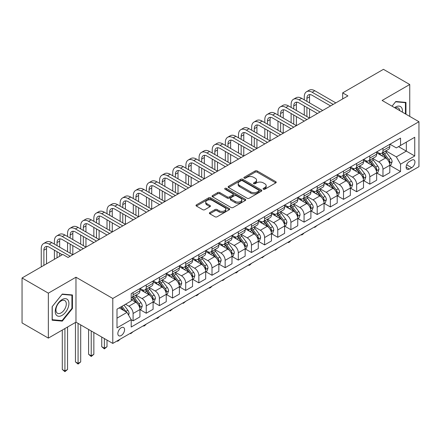 <?xml version="1.0" encoding="UTF-8"?>
<svg xmlns="http://www.w3.org/2000/svg" width="441" height="441" viewBox="0 0 441 441"><rect width="100%" height="100%" fill="white"/><g stroke="black" fill="none" stroke-linecap="round" stroke-linejoin="round"><path stroke-width="0.66" d="M263.376 189.222A1.02 0.59 0 0 0 264.82 189.222L275.796 182.883A1.461 0.843 0 0 0 276.22 182.287A1.461 0.843 0 0 0 275.796 181.692L257.208 170.959A1.461 0.843 0 0 0 255.141 170.959L244.165 177.293A1.02 0.59 0 0 0 243.867 177.712A1.02 0.59 0 0 0 244.165 178.131A1.02 0.59 0 0 0 245.615 178.131L247.032 177.31A4.675 2.696 0 0 1 253.641 177.31L255.19 178.203A4.675 2.696 0 0 1 256.563 180.11A4.675 2.696 0 0 1 255.19 182.023L253.773 182.839A1.02 0.59 0 0 0 253.47 183.258A1.02 0.59 0 0 0 253.773 183.677A1.02 0.59 0 0 0 255.218 183.677L256.64 182.855A4.675 2.696 0 0 1 263.249 182.855L264.798 183.748A4.675 2.696 0 0 1 266.166 185.655A4.675 2.696 0 0 1 264.798 187.563L263.376 188.384A1.02 0.59 0 0 0 263.079 188.803A1.02 0.59 0 0 0 263.376 189.222L263.376 188.384M121.209 335.529A4.763 2.751 120 0 0 124.318 331.334A4.763 2.751 120 0 0 123.59 327.52A4.763 2.751 120 0 0 121.209 327.757A4.763 2.751 120 0 0 118.1 331.952A4.763 2.751 120 0 0 118.827 335.766A4.763 2.751 120 0 0 121.209 335.529M209.806 212.579A1.461 0.843 0 0 0 209.376 213.174A1.461 0.843 0 0 0 209.806 213.769L215.021 216.779A1.461 0.843 0 0 0 217.088 216.779L229.27 209.745A1.461 0.843 0 0 0 229.7 209.15A1.461 0.843 0 0 0 229.27 208.554L210.682 197.822A1.461 0.843 0 0 0 208.615 197.822L196.432 204.856A1.461 0.843 0 0 0 196.002 205.451A1.461 0.843 0 0 0 196.432 206.046L202.733 209.684A1.461 0.843 0 0 0 204.795 209.684L210.01 206.675A1.461 0.843 0 0 0 210.44 206.079A1.461 0.843 0 0 0 210.01 205.484L206.89 203.676A3.908 2.255 0 0 1 205.743 202.083A3.908 2.255 0 0 1 208.158 199.999A3.908 2.255 0 0 1 212.413 200.49L224.651 207.551A3.908 2.255 0 0 1 225.792 209.15A3.908 2.255 0 0 1 223.383 211.233A3.908 2.255 0 0 1 219.127 210.743L217.088 209.563A1.461 0.843 0 0 0 215.021 209.563L209.806 212.579L209.806 213.769M75.968 277.218L48.35 293.16L22.05 277.973L22.05 322.928L48.35 338.109L75.968 322.167L112.791 343.423L112.791 298.474L75.968 277.218L75.968 322.167M409.744 116.402L409.744 84.512L382.127 100.46L418.95 121.716L112.791 298.474M409.744 84.512L383.444 69.331L342.674 92.864L342.674 98.938M22.05 277.973L62.82 254.44L68.079 257.478L347.932 95.901L342.674 92.864M247.136 198.235A1.461 0.843 0 0 0 249.204 198.235L261.386 191.201A1.461 0.843 0 0 0 261.816 190.606A1.461 0.843 0 0 0 261.386 190.01L242.798 179.278A1.461 0.843 0 0 0 240.736 179.278L228.548 186.311A1.461 0.843 0 0 0 228.118 186.907A1.461 0.843 0 0 0 228.548 187.508L247.136 198.235M225.395 189.443A1.02 0.59 0 0 1 226.431 189.586L226.431 188.368L245.328 199.282A1.461 0.843 0 0 1 245.758 199.878A1.461 0.843 0 0 1 245.328 200.473L233.146 207.507A1.461 0.843 0 0 1 231.078 207.507L212.49 196.774L212.49 195.584A1.461 0.843 0 0 0 212.06 196.179A1.461 0.843 0 0 0 212.49 196.774M212.49 195.584L217.705 192.574A1.461 0.843 0 0 1 219.772 192.574L227.308 196.923A1.461 0.843 0 0 0 229.375 196.923L232.831 194.928A1.461 0.843 0 0 0 233.261 194.332A1.461 0.843 0 0 0 232.831 193.737L224.987 189.206A1.02 0.59 0 0 1 224.684 188.787A1.02 0.59 0 0 1 225.318 188.241A1.02 0.59 0 0 1 226.431 188.368M411.69 160.166L409.375 161.505A4.614 2.663 120 0 0 406.365 165.568A4.614 2.663 120 0 0 407.071 169.267A4.614 2.663 120 0 0 409.375 169.035L411.69 167.701A4.614 2.663 120 0 0 414.705 163.633A4.614 2.663 120 0 0 413.994 159.94A4.614 2.663 120 0 0 411.69 160.166M112.791 343.423L418.95 166.665L418.95 121.716M389.965 144.224L396.332 147.9L400.538 145.469L400.538 138.116L131.203 293.618L131.203 300.966L117.003 309.169L117.003 327.878L131.203 319.675L131.203 327.024L400.538 171.527L400.538 164.179L396.332 156.886L385.869 150.85M400.538 145.469L414.744 137.267L414.744 155.976L400.538 164.179M48.35 293.16L48.35 338.109M398.537 146.621L406.326 151.12L406.326 142.129L414.744 137.267M396.332 156.886L406.326 151.12L414.744 155.976M117.003 318.159L126.997 312.388L119.208 307.89M131.203 319.736L133.099 320.827L133.099 313.479A5.954 3.434 -120 0 0 128.888 306.192L125.525 304.246M133.099 320.827L139.935 316.881L139.935 309.532A5.954 3.434 -120 0 0 135.729 302.245L131.203 299.632M140.095 309.681L146.247 313.237L146.247 305.889A5.954 3.434 -120 0 0 142.041 298.596L135.999 295.112M146.247 313.237L153.088 309.29L153.088 301.942A5.954 3.434 -120 0 0 148.882 294.649L139.935 289.489M153.248 302.091L159.399 305.646L159.399 298.292A5.954 3.434 -120 0 0 155.193 291.005L149.152 287.515M159.399 305.646L166.24 301.694L166.24 294.345A5.954 3.434 -120 0 0 162.029 287.058L153.088 281.893M166.395 294.5L172.552 298.05L172.552 290.702A5.954 3.434 -120 0 0 168.341 283.414L162.299 279.925M172.552 298.05L179.388 294.103L179.388 286.755A5.954 3.434 -120 0 0 175.182 279.467L166.24 274.302M179.548 286.904L185.7 290.459L185.7 283.111A5.954 3.434 -120 0 0 181.494 275.818L175.452 272.334M185.7 290.459L192.541 286.512L192.541 279.159A5.954 3.434 -120 0 0 188.335 271.871L179.388 266.711M192.7 279.313L198.852 282.868L198.852 275.515A5.954 3.434 -120 0 0 194.646 268.227L188.605 264.738M198.852 282.868L205.693 278.916L205.693 271.568A5.954 3.434 -120 0 0 201.482 264.28L192.541 259.115M205.848 271.722L212.005 275.272L212.005 267.924A5.954 3.434 -120 0 0 207.794 260.637L201.752 257.147M212.005 275.272L218.841 271.325L218.841 263.977A5.954 3.434 -120 0 0 214.635 256.684L205.693 251.524M219.001 264.126L225.158 267.681L225.158 260.333A5.954 3.434 -120 0 0 220.947 253.04L214.905 249.551M225.158 267.681L231.994 263.735L231.994 256.381A5.954 3.434 -120 0 0 227.788 249.093L218.841 243.928M232.153 256.535L238.305 260.091L238.305 252.737A5.954 3.434 -120 0 0 234.099 245.45L228.058 241.96M238.305 260.091L245.146 256.138L245.146 248.79A5.954 3.434 -120 0 0 240.935 241.503L231.994 236.337M245.301 248.945L251.458 252.495L251.458 245.146A5.954 3.434 -120 0 0 247.247 237.859L241.205 234.369M251.458 252.495L258.294 248.548L258.294 241.199A5.954 3.434 -120 0 0 254.088 233.906L245.146 228.747M258.454 241.348L264.611 244.904L264.611 237.55A5.954 3.434 -120 0 0 260.399 230.263L254.358 226.773M264.611 244.904L271.447 240.957L271.447 233.603A5.954 3.434 -120 0 0 267.24 226.316L258.294 221.15M271.606 233.758L277.758 237.308L277.758 229.959A5.954 3.434 -120 0 0 273.552 222.672L267.511 219.183M277.758 237.308L284.599 233.361L284.599 226.013A5.954 3.434 -120 0 0 280.388 218.725L271.447 213.56M284.754 226.161L290.911 229.717L290.911 222.369A5.954 3.434 -120 0 0 286.705 215.076L280.658 211.592M290.911 229.717L297.752 225.77L297.752 218.422A5.954 3.434 -120 0 0 293.541 211.129L284.599 205.969M297.907 218.571L304.064 222.126L304.064 214.773A5.954 3.434 -120 0 0 299.852 207.485L293.811 203.996M304.064 222.126L310.899 218.174L310.899 210.826A5.954 3.434 -120 0 0 306.693 203.538L297.752 198.373M311.059 210.98L317.211 214.53L317.211 207.182A5.954 3.434 -120 0 0 313.005 199.894L306.964 196.405M317.211 214.53L324.052 210.583L324.052 203.235A5.954 3.434 -120 0 0 319.841 195.947L310.899 190.782M324.212 203.384L330.364 206.939L330.364 199.591A5.954 3.434 -120 0 0 326.158 192.298L320.111 188.814M330.364 206.939L337.205 202.992L337.205 195.639A5.954 3.434 -120 0 0 332.994 188.351L324.052 183.191M337.359 195.793L343.517 199.349L343.517 191.995A5.954 3.434 -120 0 0 339.305 184.707L333.264 181.218M343.517 199.349L350.352 195.396L350.352 188.048A5.954 3.434 -120 0 0 346.146 180.76L337.205 175.595M350.512 188.202L356.664 191.752L356.664 184.404A5.954 3.434 -120 0 0 352.458 177.117L346.417 173.627M356.664 191.752L363.505 187.805L363.505 180.457A5.954 3.434 -120 0 0 359.299 173.164L350.352 168.004M363.665 180.606L369.817 184.162L369.817 176.813A5.954 3.434 -120 0 0 365.611 169.52L359.569 166.031M369.817 184.162L376.658 180.215L376.658 172.861A5.954 3.434 -120 0 0 372.447 165.573L363.505 160.408M376.812 173.015L382.97 176.571L382.97 169.217A5.954 3.434 -120 0 0 378.758 161.93L372.717 158.44M382.97 176.571L389.805 172.618L389.805 165.27A5.954 3.434 -120 0 0 385.599 157.983L376.658 152.818M376.812 151.814L378.758 152.939A5.954 3.434 -120 0 0 381.735 153.236A5.954 3.434 -120 0 0 382.97 150.508L382.97 148.264M363.665 159.41L365.611 160.53A5.954 3.434 -120 0 0 368.582 160.827A5.954 3.434 -120 0 0 369.817 158.104L369.817 155.855M350.512 167.001L352.458 168.126A5.954 3.434 -120 0 0 355.435 168.418A5.954 3.434 -120 0 0 356.664 165.695L356.664 163.446M337.359 174.592L339.305 175.716A5.954 3.434 -120 0 0 342.282 176.014A5.954 3.434 -120 0 0 343.517 173.285L343.517 171.042M324.207 182.188L326.158 183.313A5.954 3.434 -120 0 0 329.129 183.605A5.954 3.434 -120 0 0 330.364 180.882L330.364 178.633M311.059 189.779L313.005 190.903A5.954 3.434 -120 0 0 315.982 191.196A5.954 3.434 -120 0 0 317.211 188.472L317.211 186.223M297.907 197.37L299.852 198.494A5.954 3.434 -120 0 0 302.829 198.792A5.954 3.434 -120 0 0 304.064 196.069L304.064 193.82M284.754 204.966L286.705 206.09A5.954 3.434 -120 0 0 289.676 206.382A5.954 3.434 -120 0 0 290.911 203.659L290.911 201.41M271.606 212.556L273.552 213.681A5.954 3.434 -120 0 0 276.529 213.973A5.954 3.434 -120 0 0 277.758 211.25L277.758 209.006M258.454 220.153L260.399 221.272A5.954 3.434 -120 0 0 263.376 221.569A5.954 3.434 -120 0 0 264.611 218.846L264.611 216.597M245.301 227.743L247.247 228.868A5.954 3.434 -120 0 0 250.223 229.16A5.954 3.434 -120 0 0 251.458 226.437L251.458 224.188M232.153 235.334L234.099 236.459A5.954 3.434 -120 0 0 237.076 236.756A5.954 3.434 -120 0 0 238.305 234.028L238.305 231.784M219.001 242.93L220.947 244.049A5.954 3.434 -120 0 0 223.923 244.347A5.954 3.434 -120 0 0 225.158 241.624L225.158 239.375M205.848 250.521L207.794 251.646A5.954 3.434 -120 0 0 210.77 251.938A5.954 3.434 -120 0 0 212.005 249.215L212.005 246.966M192.7 258.112L194.646 259.236A5.954 3.434 -120 0 0 197.623 259.534A5.954 3.434 -120 0 0 198.852 256.805L198.852 254.562M179.548 265.708L181.494 266.833A5.954 3.434 -120 0 0 184.47 267.125A5.954 3.434 -120 0 0 185.7 264.402L185.7 262.152M166.395 273.299L168.341 274.423A5.954 3.434 -120 0 0 171.317 274.715A5.954 3.434 -120 0 0 172.552 271.992L172.552 269.743M153.248 280.889L155.193 282.014A5.954 3.434 -120 0 0 158.165 282.312A5.954 3.434 -120 0 0 159.399 279.588L159.399 277.339M140.095 288.486L142.041 289.61A5.954 3.434 -120 0 0 145.017 289.902A5.954 3.434 -120 0 0 146.247 287.179L146.247 284.93M389.965 165.425L400.538 171.527M381.735 153.236L388.576 149.284A5.954 3.434 -120 0 0 389.805 146.561L389.805 144.312M368.582 160.827L375.423 156.88A5.954 3.434 -120 0 0 376.658 154.152L376.658 151.908M355.435 168.418L362.27 164.471A5.954 3.434 -120 0 0 363.505 161.748L363.505 159.499M342.282 176.014L349.123 172.062A5.954 3.434 -120 0 0 350.352 169.338L350.352 167.089M329.129 183.605L335.97 179.658A5.954 3.434 -120 0 0 337.205 176.935L337.205 174.686M315.982 191.196L322.818 187.249A5.954 3.434 -120 0 0 324.052 184.525L324.052 182.276M302.829 198.792L309.67 194.845A5.954 3.434 -120 0 0 310.899 192.116L310.899 189.873M289.676 206.382L296.517 202.436A5.954 3.434 -120 0 0 297.752 199.712L297.752 197.463M276.529 213.973L283.365 210.026A5.954 3.434 -120 0 0 284.599 207.303L284.599 205.054M263.376 221.569L270.217 217.622A5.954 3.434 -120 0 0 271.447 214.894L271.447 212.65M250.223 229.16L257.064 225.213A5.954 3.434 -120 0 0 258.294 222.49L258.294 220.241M237.076 236.756L243.912 232.804A5.954 3.434 -120 0 0 245.146 230.081L245.146 227.832M223.923 244.347L230.759 240.4A5.954 3.434 -120 0 0 231.994 237.671L231.994 235.428M210.77 251.938L217.611 247.991A5.954 3.434 -120 0 0 218.841 245.268L218.841 243.019M197.623 259.534L204.459 255.582A5.954 3.434 -120 0 0 205.693 252.858L205.693 250.609M184.47 267.125L191.306 263.178A5.954 3.434 -120 0 0 192.541 260.455L192.541 258.205M171.317 274.715L178.158 270.768A5.954 3.434 -120 0 0 179.388 268.045L179.388 265.796M158.165 282.312L165.006 278.365A5.954 3.434 -120 0 0 166.24 275.636L166.24 273.392M145.017 289.902L151.853 285.955A5.954 3.434 -120 0 0 153.088 283.232L153.088 280.983M131.203 297.736A5.954 3.434 -120 0 0 131.865 297.493L138.706 293.546A5.954 3.434 -120 0 0 139.935 290.823L139.935 288.574M131.865 297.493A5.954 3.434 -120 0 0 133.099 294.77L133.099 292.526M126.997 312.388L131.203 319.675M405.957 114.219L405.957 102.406L395.803 101.502L392.038 106.182M52.137 320.216L62.291 321.125L72.445 308.496L72.445 294.957L62.291 294.053L52.137 306.682L52.137 320.216M71.922 308.193L72.445 308.496M61.222 320.508L62.291 321.125M263.784 189.365L264.798 188.781A4.675 2.696 0 0 0 266.166 186.874L266.166 185.655M256.563 180.11L256.563 181.328A4.675 2.696 0 0 1 255.19 183.236L254.181 183.82M275.774 182.894L257.208 172.177A1.461 0.843 0 0 0 255.141 172.177L244.579 178.274M261.386 190.01L261.386 191.201L242.798 180.49A1.461 0.843 0 0 0 240.736 180.49L228.57 187.519M258.806 191.025A1.02 0.59 0 0 0 259.104 190.606A1.02 0.59 0 0 0 258.806 190.187L242.489 180.766A1.02 0.59 0 0 0 241.045 180.766L239.546 181.631A4.675 2.696 0 0 0 238.179 183.539A4.675 2.696 0 0 0 239.546 185.446L250.697 191.89A4.675 2.696 0 0 0 257.307 191.89L258.806 191.025L258.806 192.237A1.02 0.59 0 0 0 259.104 191.818L259.104 190.606M238.179 183.539L238.179 184.757A4.675 2.696 0 0 0 239.546 186.664L239.546 185.446M258.806 192.237L257.307 193.103A4.675 2.696 0 0 1 250.697 193.103L239.546 186.664M212.507 196.785L217.705 193.786L217.705 192.574M233.261 194.332L233.261 195.545A1.461 0.843 0 0 1 232.831 196.146L229.375 198.141A1.461 0.843 0 0 1 227.308 198.141L219.772 193.786A1.461 0.843 0 0 0 217.705 193.786M226.431 189.586L245.312 200.484M235.13 201.443A3.908 2.255 0 0 0 239.391 201.928A3.908 2.255 0 0 0 241.8 199.845A3.908 2.255 0 0 0 240.659 198.252L236.343 195.765A1.461 0.843 0 0 0 234.281 195.765L230.819 197.761A1.461 0.843 0 0 0 230.395 198.356A1.461 0.843 0 0 0 230.819 198.952L235.13 201.443L235.13 202.656A3.908 2.255 0 0 0 239.391 203.147A3.908 2.255 0 0 0 241.8 201.063L241.8 199.845M230.395 198.356L230.395 199.569A1.461 0.843 0 0 0 230.819 200.17L230.819 198.952M235.13 202.656L230.819 200.17M225.792 209.15L225.792 210.363A3.908 2.255 0 0 1 223.383 212.446A3.908 2.255 0 0 1 219.127 211.956L217.088 210.781A1.461 0.843 0 0 0 215.021 210.781L209.822 213.78M205.743 202.083L205.743 203.295A3.908 2.255 0 0 0 206.89 204.894L206.89 203.676M209.993 206.686L206.89 204.894M229.27 208.554L229.27 209.745L210.682 199.034A1.461 0.843 0 0 0 208.615 199.034L196.449 206.057L196.432 204.856M389.805 165.513L391.068 164.785L392.121 161.748A3.941 2.277 -120 0 0 390.864 158.391L386.564 152.652A11.383 6.571 -120 0 0 385.324 151.164M381.046 155.353A11.383 6.571 -120 0 0 378.714 152.917M389.447 163.098L389.993 161.913A3.941 2.277 -120 0 0 388.863 159.543L384.563 153.804A11.383 6.571 -120 0 0 383.323 152.316M382.264 152.928A9.448 5.457 60 0 1 383.813 154.692L387.452 159.548M382.06 153.049A11.383 6.571 60 0 1 383.301 154.532L386.162 158.347M330.436 217.771L328.997 219.21L327.944 219.816L327.415 219.513M327.944 219.21L327.944 219.816M304.273 99.853L304.273 96.816A11.157 6.444 60 0 1 306.583 91.706L309.213 90.184A11.157 6.444 60 0 1 314.791 90.741L335.833 102.885M306.583 91.706A11.157 6.444 60 0 1 312.162 92.257L333.203 104.407M330.574 105.923L312.162 95.295A7.442 4.294 -120 0 0 308.441 94.925A7.442 4.294 -120 0 0 306.903 98.332L306.903 101.369M310.001 94.583A7.442 4.294 -120 0 0 309.532 96.816L309.532 102.885M306.903 107.444L306.903 116.556M309.532 108.96L309.532 118.072L288.491 105.923L285.862 107.444L306.903 119.594M304.273 115.035L304.273 105.923M376.658 173.104L377.92 172.376L378.968 169.338A3.941 2.277 -120 0 0 377.711 165.981L373.411 160.243A11.383 6.571 -120 0 0 372.171 158.754M367.893 162.944A11.383 6.571 -120 0 0 365.567 160.507M376.294 170.689L376.84 169.509A3.941 2.277 -120 0 0 375.715 167.133L371.416 161.4A11.383 6.571 -120 0 0 370.17 159.912M369.111 160.524A9.448 5.457 60 0 1 370.666 162.282L374.304 167.139M368.908 160.64A11.383 6.571 60 0 1 370.153 162.128L373.009 165.943M317.283 225.362L314.791 227.413L314.268 227.104M314.791 226.801L314.791 227.413M363.505 180.7L364.768 179.972L365.821 176.935A3.941 2.277 -120 0 0 364.558 173.578L360.264 167.839A11.383 6.571 -120 0 0 359.018 166.351M354.746 170.54A11.383 6.571 -120 0 0 352.414 168.098M363.147 178.285L363.693 177.1A3.941 2.277 -120 0 0 362.563 174.73L358.263 168.991A11.383 6.571 -120 0 0 357.023 167.503M355.964 168.115A9.448 5.457 60 0 1 357.513 169.879L361.151 174.735M355.76 168.23A11.383 6.571 60 0 1 357.001 169.719L359.856 173.534M304.13 232.958L302.697 234.397L301.644 235.003L301.115 234.7M301.644 234.397L301.644 235.003M350.352 188.29L351.615 187.563L352.668 184.525A3.941 2.277 -120 0 0 351.411 181.168L347.111 175.43A11.383 6.571 -120 0 0 345.871 173.941M341.593 178.131A11.383 6.571 -120 0 0 339.261 175.694M349.994 185.876L350.54 184.691A3.941 2.277 -120 0 0 349.41 182.32L345.11 176.582A11.383 6.571 -120 0 0 343.87 175.094M342.811 175.705A9.448 5.457 60 0 1 344.36 177.469L347.999 182.326M342.607 175.827A11.383 6.571 60 0 1 343.848 177.31L346.709 181.13M290.983 240.549L289.544 241.988L288.491 242.594L287.962 242.291M288.491 241.988L288.491 242.594M291.121 107.444L291.121 104.407A11.157 6.444 60 0 1 293.43 99.297L296.065 97.781A11.157 6.444 60 0 1 301.644 98.332L322.685 110.482M293.43 99.297A11.157 6.444 60 0 1 299.015 99.853L320.056 111.997M317.421 113.519L299.015 102.891A7.442 4.294 -120 0 0 295.294 102.521A7.442 4.294 -120 0 0 293.75 105.923L293.75 108.96M296.848 102.174A7.442 4.294 -120 0 0 296.38 104.407L296.38 110.482M293.75 115.035L293.75 124.147M296.38 116.556L296.38 125.668L275.338 113.519L272.709 115.035L293.75 127.184M291.121 122.631L291.121 113.519M304.273 121.11L285.862 110.482A7.442 4.294 -120 0 0 282.141 110.112A7.442 4.294 -120 0 0 280.603 113.519L280.603 116.556M283.695 109.77A7.442 4.294 -120 0 0 283.232 111.997L283.232 118.072M280.603 122.631L280.603 131.738M283.232 124.147L283.232 133.259L262.191 121.11L259.556 122.631L280.603 134.775M277.968 130.222L277.968 121.11M277.968 115.035L277.968 111.997A11.157 6.444 60 0 1 280.283 106.893A11.157 6.444 60 0 1 285.862 107.444M280.283 106.893L282.913 105.371A11.157 6.444 60 0 1 288.491 105.923M291.121 128.706L272.709 118.072A7.442 4.294 -120 0 0 268.988 117.703A7.442 4.294 -120 0 0 267.45 121.11L267.45 124.147M270.548 117.361A7.442 4.294 -120 0 0 270.079 119.594L270.079 125.668M267.45 130.222L267.45 139.334M270.079 131.738L270.079 140.85L249.038 128.706L246.409 130.222L267.45 142.371M264.82 137.812L264.82 128.706M264.82 122.631L264.82 119.594A11.157 6.444 60 0 1 267.13 114.484A11.157 6.444 60 0 1 272.709 115.035M267.13 114.484L269.76 112.968A11.157 6.444 60 0 1 275.338 113.519M337.205 195.887L338.468 195.154L339.515 192.116A3.941 2.277 -120 0 0 338.258 188.759L333.958 183.021A11.383 6.571 -120 0 0 332.718 181.532M328.44 185.722A11.383 6.571 -120 0 0 326.114 183.285M336.841 193.467L337.387 192.287A3.941 2.277 -120 0 0 336.262 189.917L331.963 184.178A11.383 6.571 -120 0 0 330.717 182.69M329.659 183.302A9.448 5.457 60 0 1 331.213 185.066L334.851 189.922M329.455 183.417A11.383 6.571 60 0 1 330.7 184.906L333.556 188.72M277.83 248.145L275.338 250.19L274.815 249.882M275.338 249.578L275.338 250.19M277.968 136.297L259.556 125.668A7.442 4.294 -120 0 0 255.841 125.299A7.442 4.294 -120 0 0 254.297 128.706L254.297 131.738M257.395 124.957A7.442 4.294 -120 0 0 256.927 127.184L256.927 133.259M254.297 137.812L254.297 146.925M256.927 139.334L256.927 148.446L235.885 136.297L233.256 137.812L254.297 149.962M251.668 145.409L251.668 136.297M251.668 130.222L251.668 127.184A11.157 6.444 60 0 1 253.977 122.074A11.157 6.444 60 0 1 259.556 122.631M253.977 122.074L256.607 120.558A11.157 6.444 60 0 1 262.191 121.11M402.363 112.141A9.669 5.584 120 0 0 401.514 107.549A9.669 5.584 120 0 0 394.612 107.665M399.772 110.647A7.321 4.228 120 0 0 399.116 108.784A7.321 4.228 120 0 0 398.295 108.023A7.321 4.228 120 0 0 395.285 108.056M395.571 101.788L405.433 102.676L405.433 113.91M404.777 102.301L405.433 102.676M392.06 106.193L395.594 101.799M62.082 299.571A9.669 5.584 120 0 0 55.241 311.412A9.669 5.584 120 0 0 62.082 315.365A9.669 5.584 120 0 0 68.923 303.518A9.669 5.584 120 0 0 62.082 299.571M61.123 300.933A7.321 4.228 120 0 0 56.338 307.388A7.321 4.228 120 0 0 57.462 313.253A7.321 4.228 120 0 0 61.123 312.889A7.321 4.228 120 0 0 65.907 306.44A7.321 4.228 120 0 0 64.783 300.569A7.321 4.228 120 0 0 61.123 300.933M71.922 308.347L62.082 320.585L52.247 319.703L52.247 306.589L62.082 294.351L71.922 295.227L71.922 308.347M71.266 294.853L71.922 295.227M324.052 203.477L325.315 202.75L326.368 199.712A3.941 2.277 -120 0 0 325.105 196.355L320.811 190.617A11.383 6.571 -120 0 0 319.565 189.128M315.293 193.318A11.383 6.571 -120 0 0 312.961 190.876M323.694 201.063L324.24 199.878A3.941 2.277 -120 0 0 323.11 197.507L318.81 191.769A11.383 6.571 -120 0 0 317.57 190.28M316.511 190.892A9.448 5.457 60 0 1 318.06 192.656L321.698 197.513M316.307 191.008A11.383 6.571 60 0 1 317.548 192.496L320.403 196.311M264.677 255.736L262.191 257.781L261.662 257.478M262.191 257.175L262.191 257.781M310.899 211.068L312.162 210.34L313.215 207.303A3.941 2.277 -120 0 0 311.958 203.946L307.658 198.207A11.383 6.571 -120 0 0 306.418 196.719M302.14 200.909A11.383 6.571 -120 0 0 299.808 198.472M310.541 208.654L311.087 207.474A3.941 2.277 -120 0 0 309.957 205.098L305.657 199.36A11.383 6.571 -120 0 0 304.417 197.877M303.358 198.483A9.448 5.457 60 0 1 304.907 200.247L308.546 205.104M303.154 198.604A11.383 6.571 60 0 1 304.395 200.093L307.256 203.907M251.53 263.327L250.091 264.765L249.038 265.372L248.509 265.069M249.038 264.765L249.038 265.372M297.752 218.664L299.015 217.931L300.062 214.894A3.941 2.277 -120 0 0 298.805 211.537L294.505 205.798A11.383 6.571 -120 0 0 293.265 204.315M288.987 208.505A11.383 6.571 -120 0 0 286.661 206.063M297.388 216.25L297.934 215.065A3.941 2.277 -120 0 0 296.804 212.694L292.51 206.956A11.383 6.571 -120 0 0 291.264 205.467M290.206 206.079A9.448 5.457 60 0 1 291.76 207.843L295.393 212.7M290.002 206.195A11.383 6.571 60 0 1 291.247 207.683L294.103 211.498M238.377 270.923L236.938 272.362L235.885 272.968L235.362 272.665M235.885 272.356L235.885 272.968M284.599 226.255L285.862 225.527L286.915 222.49A3.941 2.277 -120 0 0 285.652 219.133L281.358 213.394A11.383 6.571 -120 0 0 280.112 211.906M275.84 216.096A11.383 6.571 -120 0 0 273.508 213.653M284.241 223.841L284.781 222.655A3.941 2.277 -120 0 0 283.657 220.285L279.357 214.547A11.383 6.571 -120 0 0 278.117 213.058M277.053 213.67A9.448 5.457 60 0 1 278.607 215.434L282.246 220.291M276.854 213.786A11.383 6.571 60 0 1 278.095 215.274L280.95 219.089M225.224 278.514L222.738 280.559L222.209 280.255M222.738 279.952L222.738 280.559M271.447 233.846L272.709 233.118L273.762 230.081A3.941 2.277 -120 0 0 272.505 226.724L268.205 220.985A11.383 6.571 -120 0 0 266.965 219.497M262.687 223.686A11.383 6.571 -120 0 0 260.355 221.25M271.088 231.431L271.634 230.252A3.941 2.277 -120 0 0 270.504 227.876L266.204 222.137A11.383 6.571 -120 0 0 264.964 220.654M263.905 221.266A9.448 5.457 60 0 1 265.454 223.025L269.093 227.881M263.701 221.382A11.383 6.571 60 0 1 264.942 222.87L267.803 226.685M212.071 286.104L210.638 287.543L209.585 288.149L209.056 287.846M209.585 287.543L209.585 288.149M264.82 143.887L246.409 133.259A7.442 4.294 -120 0 0 242.688 132.89A7.442 4.294 -120 0 0 241.15 136.297L241.15 139.334M244.242 132.548A7.442 4.294 -120 0 0 243.779 134.775L243.779 140.85M241.15 145.409L241.15 154.521M243.779 146.925L243.779 156.037L222.738 143.887L220.103 145.409L241.15 157.558M238.515 152.999L238.515 143.887M238.515 137.812L238.515 134.775A11.157 6.444 60 0 1 240.83 129.671A11.157 6.444 60 0 1 246.409 130.222M240.83 129.671L243.46 128.149A11.157 6.444 60 0 1 249.038 128.706M251.668 151.484L233.256 140.85A7.442 4.294 -120 0 0 229.535 140.481A7.442 4.294 -120 0 0 227.997 143.887L227.997 146.925M231.09 140.139A7.442 4.294 -120 0 0 230.626 142.371L230.626 148.446M227.997 152.999L227.997 162.112M230.626 154.521L230.626 163.628L209.585 151.484L206.956 152.999L227.997 165.149M225.368 160.59L225.368 151.484M225.368 145.409L225.368 142.371A11.157 6.444 60 0 1 227.677 137.261A11.157 6.444 60 0 1 233.256 137.812M227.677 137.261L230.307 135.745A11.157 6.444 60 0 1 235.885 136.297M238.515 159.074L220.103 148.446A7.442 4.294 -120 0 0 216.388 148.077A7.442 4.294 -120 0 0 214.844 151.484L214.844 154.521M217.942 147.735A7.442 4.294 -120 0 0 217.474 149.962L217.474 156.037M214.844 160.59L214.844 169.702M217.474 162.112L217.474 171.224L196.432 159.074L193.803 160.59L214.844 172.74M212.215 168.186L212.215 159.074M212.215 152.999L212.215 149.962A11.157 6.444 60 0 1 214.524 144.852A11.157 6.444 60 0 1 220.103 145.409M214.524 144.852L217.154 143.336A11.157 6.444 60 0 1 222.738 143.887M225.368 166.665L206.956 156.037A7.442 4.294 -120 0 0 203.235 155.667A7.442 4.294 -120 0 0 201.691 159.074L201.691 162.112M204.789 155.326A7.442 4.294 -120 0 0 204.326 157.558L204.326 163.628M201.691 168.186L201.691 177.299M204.326 169.702L204.326 178.814L183.285 166.665L180.65 168.186L201.691 180.336M199.062 175.777L199.062 166.665M199.062 160.59L199.062 157.558A11.157 6.444 60 0 1 201.377 152.448A11.157 6.444 60 0 1 206.956 152.999M201.377 152.448L204.007 150.927A11.157 6.444 60 0 1 209.585 151.484M212.215 174.261L193.803 163.628A7.442 4.294 -120 0 0 190.082 163.264A7.442 4.294 -120 0 0 188.544 166.665L188.544 169.702M191.637 162.916A7.442 4.294 -120 0 0 191.174 165.149L191.174 171.224M188.544 175.777L188.544 184.889M191.174 177.299L191.174 186.405L170.132 174.261L167.503 175.777L188.544 187.927M185.915 183.373L185.915 174.261M185.915 168.186L185.915 165.149A11.157 6.444 60 0 1 188.224 160.039A11.157 6.444 60 0 1 193.803 160.59M188.224 160.039L190.854 158.523A11.157 6.444 60 0 1 196.432 159.074M258.294 241.442L259.556 240.709L260.609 237.671A3.941 2.277 -120 0 0 259.352 234.314L255.052 228.576A11.383 6.571 -120 0 0 253.812 227.093M249.534 231.282A11.383 6.571 -120 0 0 247.208 228.84M257.935 239.028L258.481 237.842A3.941 2.277 -120 0 0 257.351 235.472L253.057 229.733A11.383 6.571 -120 0 0 251.811 228.245M250.753 228.857A9.448 5.457 60 0 1 252.302 230.621L255.94 235.477M250.549 228.973A11.383 6.571 60 0 1 251.794 230.461L254.65 234.276M198.924 293.7L197.485 295.139L196.432 295.746L195.909 295.442M196.432 295.134L196.432 295.746M199.062 181.852L180.65 171.224A7.442 4.294 -120 0 0 176.935 170.854A7.442 4.294 -120 0 0 175.391 174.261L175.391 177.299M178.489 170.513A7.442 4.294 -120 0 0 178.021 172.74L178.021 178.814M175.391 183.373L175.391 192.48M178.021 184.889L178.021 194.001L156.979 181.852L154.35 183.373L175.391 195.517M172.762 190.964L172.762 181.852M172.762 175.777L172.762 172.74A11.157 6.444 60 0 1 175.071 167.635A11.157 6.444 60 0 1 180.65 168.186M175.071 167.635L177.701 166.114A11.157 6.444 60 0 1 183.285 166.665M245.146 249.033L246.409 248.305L247.462 245.268A3.941 2.277 -120 0 0 246.199 241.911L241.9 236.172A11.383 6.571 -120 0 0 240.659 234.684M236.387 238.873A11.383 6.571 -120 0 0 234.055 236.437M244.788 246.618L245.328 245.433A3.941 2.277 -120 0 0 244.204 243.063L239.904 237.324A11.383 6.571 -120 0 0 238.664 235.836M237.6 236.448A9.448 5.457 60 0 1 239.154 238.212L242.793 243.068M237.401 236.569A11.383 6.571 60 0 1 238.642 238.052L241.497 241.866M185.771 301.291L183.285 303.336L182.756 303.033M183.285 302.73L183.285 303.336M185.915 189.443L167.503 178.814A7.442 4.294 -120 0 0 163.782 178.445A7.442 4.294 -120 0 0 162.238 181.852L162.238 184.889M165.336 178.103A7.442 4.294 -120 0 0 164.873 180.336L164.873 186.405M162.238 190.964L162.238 200.076M164.873 192.48L164.873 201.592L143.827 189.443L141.197 190.964L162.238 203.114M159.609 198.555L159.609 189.443M159.609 183.373L159.609 180.336A11.157 6.444 60 0 1 161.924 175.226A11.157 6.444 60 0 1 167.503 175.777M161.924 175.226L164.554 173.704A11.157 6.444 60 0 1 170.132 174.261M231.994 256.623L233.256 255.896L234.309 252.858A3.941 2.277 -120 0 0 233.052 249.501L228.752 243.763A11.383 6.571 -120 0 0 227.512 242.274M223.234 246.464A11.383 6.571 -120 0 0 220.902 244.027M231.635 254.209L232.181 253.029A3.941 2.277 -120 0 0 231.051 250.653L226.751 244.92A11.383 6.571 -120 0 0 225.511 243.432M224.452 244.044A9.448 5.457 60 0 1 226.001 245.802L229.64 250.659M224.249 244.16A11.383 6.571 60 0 1 225.489 245.648L228.35 249.463M172.618 308.882L170.132 310.933L169.603 310.624M170.132 310.321L170.132 310.933M172.762 197.039L154.35 186.405A7.442 4.294 -120 0 0 150.629 186.041A7.442 4.294 -120 0 0 149.091 189.443L149.091 192.48M152.184 185.694A7.442 4.294 -120 0 0 151.721 187.927L151.721 194.001M149.091 198.555L149.091 207.667M151.721 200.076L151.721 209.188L130.679 197.039L128.05 198.555L149.091 210.704M146.462 206.151L146.462 197.039M146.462 190.964L146.462 187.927A11.157 6.444 60 0 1 148.771 182.817A11.157 6.444 60 0 1 154.35 183.373M148.771 182.817L151.401 181.301A11.157 6.444 60 0 1 156.979 181.852M218.841 264.22L220.103 263.492L221.156 260.455A3.941 2.277 -120 0 0 219.899 257.092L215.599 251.359A11.383 6.571 -120 0 0 214.359 249.871M210.081 254.06A11.383 6.571 -120 0 0 207.755 251.618M218.482 261.805L219.028 260.62A3.941 2.277 -120 0 0 217.898 258.25L213.604 252.511A11.383 6.571 -120 0 0 212.358 251.023M211.3 251.635A9.448 5.457 60 0 1 212.849 253.399L216.487 258.255M211.096 251.75A11.383 6.571 60 0 1 212.336 253.239L215.197 257.053M159.471 316.478L158.032 317.917L156.979 318.523L156.456 318.22M156.979 317.917L156.979 318.523M159.609 204.63L141.197 194.001A7.442 4.294 -120 0 0 137.482 193.632A7.442 4.294 -120 0 0 135.938 197.039L135.938 200.076M139.036 193.29A7.442 4.294 -120 0 0 138.568 195.517L138.568 201.592M135.938 206.151L135.938 215.258M138.568 207.667L138.568 216.779L117.526 204.63L114.897 206.151L135.938 218.295M133.309 213.742L133.309 204.63M133.309 198.555L133.309 195.517A11.157 6.444 60 0 1 135.619 190.413A11.157 6.444 60 0 1 141.197 190.964M135.619 190.413L138.248 188.891A11.157 6.444 60 0 1 143.827 189.443M205.693 271.81L206.956 271.083L208.009 268.045A3.941 2.277 -120 0 0 206.746 264.688L202.447 258.95A11.383 6.571 -120 0 0 201.206 257.461M196.934 261.651A11.383 6.571 -120 0 0 194.602 259.214M205.335 269.396L205.875 268.211A3.941 2.277 -120 0 0 204.751 265.84L200.451 260.102A11.383 6.571 -120 0 0 199.211 258.613M198.147 259.225A9.448 5.457 60 0 1 199.701 260.989L203.34 265.846M197.943 259.347A11.383 6.571 60 0 1 199.189 260.829L202.044 264.65M146.318 324.069L144.88 325.508L143.827 326.114L143.303 325.811M143.827 325.508L143.827 326.114M146.462 212.226L128.05 201.592A7.442 4.294 -120 0 0 124.329 201.223A7.442 4.294 -120 0 0 122.785 204.63L122.785 207.667M125.883 200.881A7.442 4.294 -120 0 0 125.415 203.114L125.415 209.188M122.785 213.742L122.785 222.854M125.415 215.258L125.415 224.37L104.374 212.226L101.744 213.742L122.785 225.891M120.156 221.332L120.156 212.226M120.156 206.151L120.156 203.114A11.157 6.444 60 0 1 122.466 198.003A11.157 6.444 60 0 1 128.05 198.555M122.466 198.003L125.101 196.488A11.157 6.444 60 0 1 130.679 197.039M192.541 279.407L193.803 278.673L194.856 275.636A3.941 2.277 -120 0 0 193.599 272.279L189.299 266.54A11.383 6.571 -120 0 0 188.053 265.052M183.781 269.242A11.383 6.571 -120 0 0 181.449 266.805M192.182 276.987L192.728 275.807A3.941 2.277 -120 0 0 191.598 273.437L187.298 267.698A11.383 6.571 -120 0 0 186.058 266.21M185 266.822A9.448 5.457 60 0 1 186.549 268.586L190.187 273.442M184.796 266.937A11.383 6.571 60 0 1 186.036 268.426L188.897 272.24M133.165 331.665L130.679 333.71L130.15 333.402M130.679 333.098L130.679 333.71M133.309 219.816L114.897 209.188A7.442 4.294 -120 0 0 111.176 208.819A7.442 4.294 -120 0 0 109.638 212.226L109.638 215.258M112.731 208.472A7.442 4.294 -120 0 0 112.268 210.704L112.268 216.779M109.638 221.332L109.638 230.445M112.268 222.854L112.268 231.966L91.226 219.816L88.597 221.332L109.638 233.482M107.009 228.929L107.009 219.816M107.009 213.742L107.009 210.704A11.157 6.444 60 0 1 109.318 205.594A11.157 6.444 60 0 1 114.897 206.151M109.318 205.594L111.948 204.078A11.157 6.444 60 0 1 117.526 204.63M179.388 286.997L180.65 286.27L181.703 283.232A3.941 2.277 -120 0 0 180.446 279.875L176.146 274.137A11.383 6.571 -120 0 0 174.906 272.648M170.628 276.838A11.383 6.571 -120 0 0 168.297 274.396M179.029 284.583L179.575 283.398A3.941 2.277 -120 0 0 178.445 281.027L174.145 275.289A11.383 6.571 -120 0 0 172.905 273.8M171.847 274.412A9.448 5.457 60 0 1 173.396 276.176L177.034 281.033M171.643 274.528A11.383 6.571 60 0 1 172.883 276.016L175.744 279.831M120.018 339.256L118.579 340.695L117.526 341.301L116.997 340.998M117.526 340.695L117.526 341.301M166.24 294.588L167.503 293.86L168.55 290.823A3.941 2.277 -120 0 0 167.293 287.466L162.994 281.727A11.383 6.571 -120 0 0 161.753 280.239M157.481 284.428A11.383 6.571 -120 0 0 155.149 281.992M165.877 292.174L166.422 290.994A3.941 2.277 -120 0 0 165.298 288.618L160.998 282.879A11.383 6.571 -120 0 0 159.752 281.397M158.694 282.003A9.448 5.457 60 0 1 160.248 283.767L163.887 288.623M158.49 282.124A11.383 6.571 60 0 1 159.736 283.613L162.591 287.427M104.374 338.567L104.374 348.225L107.009 346.709L107.009 340.083M107.009 346.709L104.374 348.892L101.744 346.709L101.744 337.045M101.744 346.709L104.374 348.225L104.374 348.892M153.088 302.184L154.35 301.451L155.403 298.414A3.941 2.277 -120 0 0 154.146 295.057L149.846 289.318A11.383 6.571 -120 0 0 148.6 287.835M144.328 292.025A11.383 6.571 -120 0 0 141.996 289.583M152.729 299.77L153.275 298.585A3.941 2.277 -120 0 0 152.145 296.214L147.845 290.476A11.383 6.571 -120 0 0 146.605 288.987M145.547 289.599A9.448 5.457 60 0 1 147.096 291.363L150.734 296.22M145.343 289.715A11.383 6.571 60 0 1 146.583 291.203L149.438 295.018M91.226 330.976L91.226 355.821L93.856 354.299L93.856 332.492M93.856 354.299L91.226 356.488L88.597 354.299L88.597 329.455M88.597 354.299L91.226 355.821L91.226 356.488M139.935 309.775L141.197 309.047L142.25 306.01A3.941 2.277 -120 0 0 140.993 302.653L136.693 296.914A11.383 6.571 -120 0 0 135.453 295.426M139.577 307.36L140.122 306.175A3.941 2.277 -120 0 0 138.992 303.805L134.692 298.066A11.383 6.571 -120 0 0 133.452 296.578M132.394 297.19A9.448 5.457 60 0 1 133.943 298.954L137.581 303.81M132.19 297.306A11.383 6.571 60 0 1 133.43 298.794L136.291 302.609M78.074 323.38L78.074 363.412L80.703 361.89L80.703 324.901M80.703 361.89L78.074 364.079L75.444 361.89L75.444 322.47M75.444 361.89L78.074 363.412L78.074 364.079M128.574 315.122L129.097 313.601A3.941 2.277 -120 0 0 127.84 310.243L124.004 305.122M126.203 311.925A3.941 2.277 -120 0 0 125.845 311.396L122.008 306.275M121.016 306.848L123.778 310.525M120.746 307.008L123.083 310.128M64.921 328.545L64.921 371.002L67.55 369.486L67.55 327.024M67.55 369.486L64.921 371.669L62.291 369.486L62.291 330.061M62.291 369.486L64.921 371.002L64.921 371.669M120.156 227.407L101.744 216.779A7.442 4.294 -120 0 0 98.023 216.41A7.442 4.294 -120 0 0 96.485 219.816L96.485 222.854M99.583 216.068A7.442 4.294 -120 0 0 99.115 218.295L99.115 224.37M96.485 228.929L96.485 238.041M99.115 230.445L99.115 239.557L78.074 227.407L75.444 228.929L96.485 241.073M93.856 236.519L93.856 227.407M93.856 221.332L93.856 218.295A11.157 6.444 60 0 1 96.166 213.19A11.157 6.444 60 0 1 101.744 213.742M96.166 213.19L98.795 211.669A11.157 6.444 60 0 1 104.374 212.226M107.009 235.003L88.597 224.37A7.442 4.294 -120 0 0 84.876 224A7.442 4.294 -120 0 0 83.332 227.407L83.332 230.445M86.43 223.659A7.442 4.294 -120 0 0 85.962 225.891L85.962 231.966M83.332 236.519L83.332 245.631M85.962 238.041L85.962 247.147L64.921 235.003L62.291 236.519L83.332 248.669M80.703 244.11L80.703 235.003M80.703 228.929L80.703 225.891A11.157 6.444 60 0 1 83.013 220.781A11.157 6.444 60 0 1 88.597 221.332M83.013 220.781L85.648 219.265A11.157 6.444 60 0 1 91.226 219.816M93.856 242.594L75.444 231.966A7.442 4.294 -120 0 0 71.723 231.597A7.442 4.294 -120 0 0 70.185 235.003L70.185 238.041M73.278 231.255A7.442 4.294 -120 0 0 72.815 233.482L72.815 239.557M70.185 244.11L70.185 253.222M72.815 245.631L72.815 254.744L51.773 242.594L49.144 244.11L70.185 256.26M67.55 251.706L67.55 242.594M67.55 236.519L67.55 233.482A11.157 6.444 60 0 1 69.865 228.372A11.157 6.444 60 0 1 75.444 228.929M69.865 228.372L72.495 226.856A11.157 6.444 60 0 1 78.074 227.407M80.703 250.185L62.291 239.557A7.442 4.294 -120 0 0 58.57 239.187A7.442 4.294 -120 0 0 57.032 242.594L57.032 245.631M60.13 238.846A7.442 4.294 -120 0 0 59.662 241.078L59.662 247.147M57.032 251.706L57.032 257.781M59.662 253.222L59.662 256.26M54.403 259.297L54.403 250.185M54.403 244.11L54.403 241.078A11.157 6.444 60 0 1 56.713 235.968A11.157 6.444 60 0 1 62.291 236.519M56.713 235.968L59.342 234.447A11.157 6.444 60 0 1 64.921 235.003M62.291 254.744L49.144 247.147A7.442 4.294 -120 0 0 45.423 246.784A7.442 4.294 -120 0 0 43.88 250.185L43.88 265.372M46.978 246.436A7.442 4.294 -120 0 0 46.509 248.669L46.509 263.856M41.25 266.893L41.25 248.669A11.157 6.444 60 0 1 43.56 243.559A11.157 6.444 60 0 1 49.144 244.11M43.56 243.559L46.189 242.043A11.157 6.444 60 0 1 51.773 242.594M128.888 306.192L135.729 302.245M142.041 298.596L148.882 294.649M155.193 291.005L162.029 287.058M168.341 283.414L175.182 279.467M181.494 275.818L188.335 271.871M194.646 268.227L201.482 264.28M207.794 260.637L214.635 256.684M220.947 253.04L227.788 249.093M234.099 245.45L240.935 241.503M247.247 237.859L254.088 233.906M260.399 230.263L267.24 226.316M273.552 222.672L280.388 218.725M286.705 215.076L293.541 211.129M299.852 207.485L306.693 203.538M313.005 199.894L319.841 195.947M326.158 192.298L332.994 188.351M339.305 184.707L346.146 180.76M352.458 177.117L359.299 173.164M365.611 169.52L372.447 165.573M378.758 161.93L385.599 157.983M382.97 150.508L389.805 146.561M382.97 169.217L389.805 165.27M369.817 176.813L376.658 172.861M369.817 158.104L376.658 154.152M356.664 184.404L363.505 180.457M356.664 165.695L363.505 161.748M343.517 191.995L350.352 188.048M343.517 173.285L350.352 169.338M330.364 199.591L337.205 195.639M330.364 180.882L337.205 176.935M317.211 207.182L324.052 203.235M317.211 188.472L324.052 184.525M304.064 214.773L310.899 210.826M304.064 196.069L310.899 192.116M290.911 222.369L297.752 218.422M290.911 203.659L297.752 199.712M277.758 229.959L284.599 226.013M277.758 211.25L284.599 207.303M264.611 237.55L271.447 233.603M264.611 218.846L271.447 214.894M251.458 245.146L258.294 241.199M251.458 226.437L258.294 222.49M238.305 252.737L245.146 248.79M238.305 234.028L245.146 230.081M225.158 260.333L231.994 256.381M225.158 241.624L231.994 237.671M212.005 267.924L218.841 263.977M212.005 249.215L218.841 245.268M198.852 275.515L205.693 271.568M198.852 256.805L205.693 252.858M185.7 283.111L192.541 279.159M185.7 264.402L192.541 260.455M172.552 290.702L179.388 286.755M172.552 271.992L179.388 268.045M159.399 298.292L166.24 294.345M159.399 279.588L166.24 275.636M146.247 305.889L153.088 301.942M146.247 287.179L153.088 283.232M133.099 313.479L139.935 309.532M133.099 294.77L139.935 290.823M406.646 164.785L411.69 167.701M406.117 167.156L409.375 169.035M264.798 188.781L264.798 187.563M253.773 183.677L253.773 182.839M255.19 183.236L255.19 182.023M244.165 178.131L244.165 177.293M255.141 172.177L255.141 170.959M257.208 172.177L257.208 170.959M275.796 182.883L275.796 181.692M228.548 187.508L228.548 186.311M240.736 180.49L240.736 179.278M242.798 180.49L242.798 179.278M250.697 193.103L250.697 191.89M257.307 193.103L257.307 191.89M219.772 193.786L219.772 192.574M227.308 198.141L227.308 196.923M229.375 198.141L229.375 196.923M232.831 196.146L232.831 194.928M245.328 200.473L245.328 199.282M215.021 210.781L215.021 209.563M217.088 210.781L217.088 209.563M219.127 211.956L219.127 210.743M210.01 206.675L210.01 205.484M208.615 199.034L208.615 197.822M210.682 199.034L210.682 197.822M389.513 163.313L392.093 161.825M384.563 153.804L386.564 152.652M381.465 155.596L383.301 154.532M388.863 159.543L390.864 158.391M388.554 161.081L389.993 161.913M314.791 90.741L312.162 92.257M309.532 96.816L306.903 98.332M376.36 170.91L378.946 169.416M371.416 161.4L373.411 160.243M368.312 163.187L370.153 162.128M375.715 167.133L377.711 165.981M375.401 168.677L376.84 169.509M363.213 178.5L365.793 177.006M358.263 168.991L360.264 167.839M355.165 170.783L357.001 169.719M362.563 174.73L364.558 173.578M362.248 176.268L363.693 177.1M350.06 186.091L352.64 184.603M345.11 176.582L347.111 175.43M342.012 178.373L343.848 177.31M349.41 182.32L351.411 181.168M349.101 183.864L350.54 184.691M301.644 98.332L299.015 99.853M296.38 104.407L293.75 105.923M283.232 111.997L280.603 113.519M270.079 119.594L267.45 121.11M336.907 193.687L339.493 192.193M331.963 184.178L333.958 183.021M328.859 185.964L330.7 184.906M336.262 189.917L338.258 188.759M335.948 191.455L337.387 192.287M256.927 127.184L254.297 128.706M323.755 201.278L326.34 199.784M318.81 191.769L320.811 190.617M315.712 193.56L317.548 192.496M323.11 197.507L325.105 196.355M322.795 199.045L324.24 199.878M310.607 208.869L313.187 207.38M305.657 199.36L307.658 198.207M302.559 201.151L304.395 200.093M309.957 205.098L311.958 203.946M309.643 206.642L311.087 207.474M297.454 216.465L300.04 214.971M292.51 206.956L294.505 205.798M289.406 208.742L291.247 207.683M296.804 212.694L298.805 211.537M296.495 214.232L297.934 215.065M284.302 224.056L286.887 222.567M279.357 214.547L281.358 213.394M276.259 216.338L278.095 215.274M283.657 220.285L285.652 219.133M283.343 221.823L284.781 222.655M271.154 231.646L273.734 230.158M266.204 222.137L268.205 220.985M263.106 223.929L264.942 222.87M270.504 227.876L272.505 226.724M270.19 229.419L271.634 230.252M243.779 134.775L241.15 136.297M230.626 142.371L227.997 143.887M217.474 149.962L214.844 151.484M204.326 157.558L201.691 159.074M191.174 165.149L188.544 166.665M258.002 239.243L260.587 237.749M253.057 229.733L255.052 228.576M249.953 231.519L251.794 230.461M257.351 235.472L259.352 234.314M257.042 237.01L258.481 237.842M178.021 172.74L175.391 174.261M244.849 246.833L247.434 245.345M239.904 237.324L241.9 236.172M236.806 239.116L238.642 238.052M244.204 243.063L246.199 241.911M243.89 244.601L245.328 245.433M164.873 180.336L162.238 181.852M231.701 254.429L234.281 252.936M226.751 244.92L228.752 243.763M223.653 246.706L225.489 245.648M231.051 250.653L233.052 249.501M230.737 252.197L232.181 253.029M151.721 187.927L149.091 189.443M218.549 262.02L221.134 260.526M213.604 252.511L215.599 251.359M210.5 254.303L212.336 253.239M217.898 258.25L219.899 257.092M217.589 259.788L219.028 260.62M138.568 195.517L135.938 197.039M205.396 269.611L207.981 268.122M200.451 260.102L202.447 258.95M197.347 261.893L199.189 260.829M204.751 265.84L206.746 264.688M204.437 267.384L205.875 268.211M125.415 203.114L122.785 204.63M192.248 277.207L194.828 275.713M187.298 267.698L189.299 266.54M184.2 269.484L186.036 268.426M191.598 273.437L193.599 272.279M191.284 274.975L192.728 275.807M112.268 210.704L109.638 212.226M179.096 284.798L181.675 283.304M174.145 275.289L176.146 274.137M171.047 277.08L172.883 276.016M178.445 281.027L180.446 279.875M178.136 282.565L179.575 283.398M165.943 292.389L168.528 290.9M160.998 282.879L162.994 281.727M157.895 284.671L159.736 283.613M165.298 288.618L167.293 287.466M164.984 290.161L166.422 290.994M152.795 299.985L155.375 298.491M147.845 290.476L149.846 289.318M144.747 292.262L146.583 291.203M152.145 296.214L154.146 295.057M151.831 297.752L153.275 298.585M139.643 307.575L142.222 306.087M134.692 298.066L136.693 296.914M131.594 299.858L133.43 298.794M138.992 303.805L140.993 302.653M138.683 305.343L140.122 306.175M128.072 314.257L129.075 313.678M125.845 311.396L127.84 310.243M99.115 218.295L96.485 219.816M85.962 225.891L83.332 227.407M72.815 233.482L70.185 235.003M59.662 241.078L57.032 242.594M46.509 248.669L43.88 250.185"/></g></svg>
